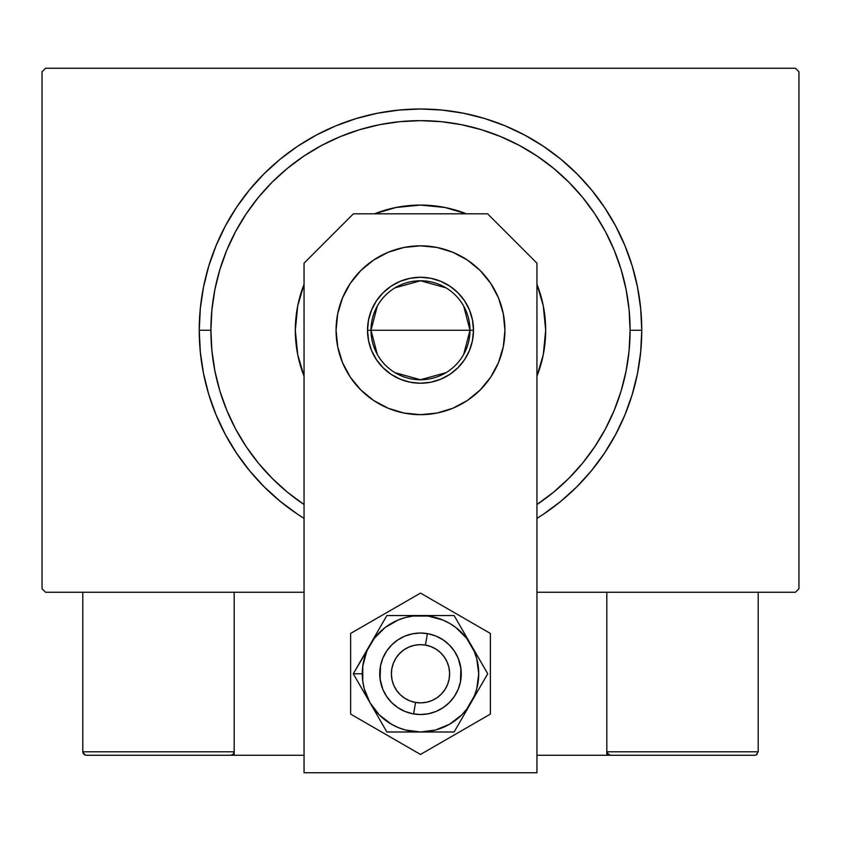 <?xml version="1.0" encoding="UTF-8"?>
<svg xmlns="http://www.w3.org/2000/svg" width="841" height="841" viewBox="0 0 841 841"><rect width="100%" height="100%" fill="white"/><g stroke="black" fill="none" stroke-linecap="round" stroke-linejoin="round"><path stroke-width="1.26" d="M795.46 68.247L45.54 68.247L795.46 68.247L798.95 71.748L798.95 588.763L798.95 71.748L795.46 68.247M45.54 592.253L304.053 592.253L45.54 592.253L42.05 588.763L42.05 71.748L42.05 588.763L45.54 592.253M536.947 592.253L795.46 592.253L536.947 592.253M798.95 588.763L795.46 592.253L798.95 588.763M42.05 71.748L45.54 68.247L42.05 71.748M543.423 514.219L560.863 501.278L576.947 486.697L591.528 470.613L604.458 453.173L615.623 434.545L624.905 414.918L632.222 394.482L637.499 373.415L640.684 351.937L641.746 330.25L630.098 330.25A209.598 209.598 0 0 1 536.947 504.537L553.473 492.279L568.716 478.466L582.529 463.223L594.776 446.708L605.352 429.057L614.151 410.471L621.078 391.097L626.072 371.144L629.089 350.802L630.098 330.25L629.089 309.709L626.072 289.367L621.078 269.414L614.151 250.04L605.352 231.443L594.776 213.803L582.529 197.288L568.716 182.045L553.473 168.232L536.947 155.974L519.307 145.398L500.71 136.61L481.346 129.672L461.394 124.678L441.041 121.661L420.5 120.652L399.959 121.661L379.606 124.678L359.654 129.672L340.29 136.61L321.693 145.398L304.053 155.974L287.527 168.232L272.284 182.045L258.471 197.288L246.224 213.803L235.648 231.443L226.849 250.04L219.921 269.414L214.928 289.367L211.911 309.709L210.902 330.25L199.254 330.25A221.246 221.246 0 0 0 304.053 518.382A221.246 221.246 0 0 1 420.5 109.004A221.246 221.246 0 0 1 536.947 518.382A221.246 221.246 0 0 0 641.746 330.25L640.684 308.573L637.499 287.086L632.222 266.029L624.905 245.583L615.623 225.956L604.458 207.338L591.528 189.898L576.947 173.814L560.863 159.222L543.423 146.292L524.795 135.128L505.168 125.845L484.721 118.528L463.664 113.262L442.187 110.076L420.5 109.004L398.813 110.076L377.336 113.262L356.279 118.528L335.832 125.845L316.205 135.128L297.577 146.292L280.137 159.222L264.053 173.814L249.472 189.898L236.542 207.338L225.377 225.956L216.095 245.583L208.778 266.029L203.501 287.086L200.316 308.573L199.254 330.25L200.316 351.937L203.501 373.415L208.778 394.482L216.095 414.918L225.377 434.545L236.542 453.173L249.472 470.613L264.053 486.697L280.137 501.278L297.577 514.219M304.053 504.537A209.598 209.598 0 0 1 210.902 330.25L211.911 350.802L214.928 371.144L219.921 391.097L226.849 410.471L235.648 429.057L246.224 446.708L258.471 463.223L272.284 478.466L287.527 492.279L304.053 504.537M295.317 330.25A125.183 125.183 0 0 1 304.053 284.321L297.725 305.83L295.317 330.25L297.725 354.671L304.053 376.19A125.183 125.183 0 0 1 295.317 330.25M374.56 213.803A125.183 125.183 0 0 1 466.44 213.803L444.921 207.475L420.5 205.078L396.079 207.475L374.56 213.803M536.947 284.321A125.183 125.183 0 0 1 545.683 330.25L543.275 354.671L536.947 376.19A125.183 125.183 0 0 0 545.683 330.25L543.275 305.83L536.947 284.321M297.703 514.293L304.053 518.382M536.947 518.382L543.297 514.293M641.746 330.25A221.246 221.246 0 0 0 420.5 109.004A221.246 221.246 0 0 0 199.254 330.25L210.902 330.25A209.598 209.598 0 0 1 420.5 120.652A209.598 209.598 0 0 1 630.098 330.25L641.746 330.25M463.696 306.113L469.993 330.25A49.493 49.493 0 0 0 420.5 280.768A49.493 49.493 0 0 0 371.007 330.25L367.517 330.25A52.983 52.983 0 0 1 420.5 277.267A52.983 52.983 0 0 1 473.483 330.25L371.007 330.25A49.493 49.493 0 0 1 420.5 280.768A49.493 49.493 0 0 1 469.993 330.25L463.696 354.397M377.304 354.397L371.007 330.25L377.304 306.113M395.018 287.832L420.5 280.768L445.982 287.832M367.517 330.25L368.537 319.916L371.554 309.982L376.442 300.815L383.033 292.794L391.065 286.203L400.221 281.304L410.166 278.287L420.5 277.267L430.834 278.287L440.779 281.304L449.935 286.203L457.967 292.794L464.558 300.815L469.446 309.982L472.463 319.916L473.483 330.25L472.463 340.594L469.446 350.529L464.558 359.685L457.967 367.717L449.935 374.308L440.779 379.207L430.834 382.224L420.5 383.233L410.166 382.224L400.221 379.207L391.065 374.308L383.033 367.717L376.442 359.685L371.554 350.529L368.537 340.594L367.517 330.25L469.993 330.25A49.493 49.493 0 0 1 420.5 379.743A49.493 49.493 0 0 1 371.007 330.25A49.493 49.493 0 0 0 420.5 379.743A49.493 49.493 0 0 0 469.993 330.25L473.483 330.25A52.983 52.983 0 0 1 420.5 383.233A52.983 52.983 0 0 1 367.517 330.25M445.982 372.679L420.5 379.743L395.018 372.679M606.813 755.281L536.947 755.281L606.813 755.281L606.813 592.253L606.813 755.281L610.303 755.281L606.813 755.281M82.807 751.791L234.187 751.791L233.167 754.261L230.697 755.281L304.053 755.281L234.187 755.281L234.187 592.253L234.187 755.281L86.297 755.281L230.697 755.281L233.167 754.261L234.187 751.791L82.807 751.791L82.807 592.253L82.807 751.791L83.827 754.261L86.297 755.281L83.827 754.261L84.962 755.018L82.807 751.791L83.07 753.126M413.583 713.935L415.559 702.456A29.109 29.109 0 0 1 391.811 668.826A29.109 29.109 0 0 1 425.441 645.079L427.417 633.609A40.757 40.757 0 0 0 380.332 666.85A40.757 40.757 0 0 0 413.583 713.935L413.583 713.935A40.757 40.757 0 0 1 380.332 666.85A40.757 40.757 0 0 1 427.417 633.609L427.417 633.609A40.757 40.757 0 0 1 460.668 680.695A40.757 40.757 0 0 1 413.583 713.935L413.583 713.935A40.757 40.757 0 0 0 460.668 680.695A40.757 40.757 0 0 0 427.417 633.609L425.441 645.079L419.754 644.669L414.087 645.373L408.673 647.171L403.712 649.988L399.391 653.72L395.89 658.219L393.325 663.328L391.811 668.826L391.401 674.514L392.106 680.18L393.903 685.594L396.721 690.556L400.453 694.876L404.952 698.387L410.051 700.942L415.559 702.456L421.246 702.876L426.913 702.172L432.327 700.374L437.288 697.557L441.609 693.814L445.11 689.315L447.675 684.217L449.189 678.719L449.599 673.021L448.894 667.355L447.097 661.941L444.279 656.979L440.547 652.669L436.048 649.157L430.949 646.592L425.441 645.079A29.109 29.109 0 0 1 449.189 678.719A29.109 29.109 0 0 1 415.559 702.456L413.583 713.935M233.924 753.126L233.167 754.261M757.173 754.261L756.038 755.018L758.193 751.791L758.193 592.253L758.193 751.791L606.813 751.791L606.813 592.253L606.813 751.791L607.833 754.261L607.076 753.126L610.303 755.281L754.703 755.281L610.303 755.281L607.833 754.261L608.968 755.018L606.813 751.791L607.833 754.261M756.038 755.018L754.703 755.281L756.038 755.018M758.193 751.791L606.813 751.791M610.303 755.281L608.968 755.018M342.508 362.566L337.704 346.723L336.074 330.25A84.426 84.426 0 0 1 420.5 245.835A84.426 84.426 0 0 1 504.926 330.25L503.296 346.723L498.492 362.566L490.692 377.157L480.2 389.951L467.407 400.453L452.805 408.253L436.973 413.057L420.5 414.676L404.027 413.057L388.195 408.253L373.593 400.453L360.8 389.951L350.308 377.157L342.508 362.566L337.704 346.723L336.074 330.25L337.704 313.788L342.508 297.945L350.308 283.354L360.8 270.56L373.593 260.058L388.195 252.258L404.027 247.454L420.5 245.835L436.973 247.454L452.805 252.258L467.407 260.058L480.2 270.56L490.692 283.354L498.492 297.945L503.296 313.788L504.926 330.25L503.296 346.723L498.492 362.566M536.947 772.753L536.947 263.18L487.57 213.803L353.43 213.803L304.053 263.18L304.053 772.753L536.947 772.753L536.947 263.18L487.57 213.803L353.43 213.803L304.053 263.18L304.053 772.753L536.947 772.753M452.805 408.253L436.973 413.057L420.5 414.676L404.027 413.057L388.195 408.253M373.593 400.453L360.8 389.951M503.296 313.788L504.926 330.25A84.426 84.426 0 0 1 420.5 414.676A84.426 84.426 0 0 1 336.074 330.25L337.704 313.788L342.508 297.945L350.308 283.354M388.195 252.258L404.027 247.454M490.692 283.354L498.492 297.945M460.91 668.469L460.469 681.725L458.156 689.368L454.392 696.411L449.315 702.592L443.144 707.659L436.101 711.423L428.447 713.746L420.5 714.524L412.553 713.746L404.899 711.423L397.856 707.659L391.685 702.592L386.608 696.411L382.844 689.368L380.09 679.107M380.09 679.076L380.531 665.82L382.844 658.177L386.608 651.123L391.685 644.952L397.856 639.885L404.899 636.111L412.553 633.799L420.5 633.01L428.447 633.799L436.101 636.111L443.144 639.885L449.315 644.952L454.392 651.123L458.156 658.177L460.91 668.437M365.604 695.139L370.082 702.887A58.218 58.218 0 0 1 362.282 673.767L353.273 673.767L386.881 731.996L454.119 731.996L487.727 673.767L454.119 615.549L386.881 615.549L353.273 673.767L365.604 695.139M370.082 644.658L366.708 651.491L362.776 666.167L362.776 681.368L364.258 688.842L370.082 702.887L379.333 714.945L391.391 724.196L398.224 727.56L405.436 730.009L420.5 731.996L435.564 730.009L449.609 724.196L461.667 714.945L466.692 709.215L474.292 696.054L476.742 688.842L478.718 673.767L476.742 658.703L474.292 651.491L466.692 638.33L455.948 627.575L449.609 623.349L442.776 619.975L428.101 616.043L412.899 616.043L405.436 617.536L398.224 619.975L385.052 627.575L374.308 638.33L353.273 673.767L362.282 673.767A58.218 58.218 0 0 1 420.5 615.549L386.881 615.549L370.082 644.658M380.531 681.725L379.743 673.767L380.531 681.725L382.844 689.368L386.608 696.411M460.469 665.82L461.257 673.767L460.469 665.82L458.156 658.177L454.392 651.123M380.531 665.82L382.844 658.177L386.608 651.123M460.469 681.725L458.156 689.368L454.392 696.411M420.5 615.549A58.218 58.218 0 0 1 470.918 644.658L454.119 615.549L420.5 615.549M470.918 644.658A58.218 58.218 0 0 1 470.918 702.887L487.727 673.767L470.918 644.658M470.918 702.887A58.218 58.218 0 0 1 420.5 731.996L454.119 731.996L470.918 702.887M420.5 731.996A58.218 58.218 0 0 1 370.082 702.887L386.881 731.996L420.5 731.996M350.634 633.431L350.634 714.104L420.5 754.451L490.366 714.104L490.366 633.431L420.5 593.094L350.634 633.431L350.634 714.104L420.5 754.451L490.366 714.104L490.366 633.431L420.5 593.094L350.634 633.431M455.107 652.248L457.052 655.749M458.639 659.418L459.091 660.658M459.102 660.69L459.869 663.223M461.236 675.102L461.173 676.448M459.869 684.311L459.091 686.876M457.62 690.587L457.062 691.775M457.052 691.796L455.801 694.151M453.625 697.515L451.144 700.648M448.358 703.518L445.31 706.104M442.019 708.385L438.529 710.319M434.86 711.917L433.62 712.359M433.599 712.359L431.044 713.136M427.144 713.977L423.17 714.44M419.165 714.503L417.851 714.44M417.809 714.44L415.181 714.177M411.249 713.462L407.401 712.369M403.68 710.897L400.127 709.068M396.763 706.903L395.701 706.114M395.68 706.093L393.63 704.411M390.75 701.636L388.164 698.577M385.893 695.297L383.948 691.796M382.361 688.127L381.909 686.887M381.898 686.855L381.131 684.322M379.764 672.432L379.827 671.097M381.131 663.234L381.909 660.669M383.38 656.947L383.938 655.759M383.948 655.749L385.199 653.394M387.375 650.03L389.856 646.897M392.642 644.027L395.69 641.441M398.981 639.16L402.471 637.215M406.14 635.628L407.38 635.186M407.401 635.176L409.956 634.398M413.856 633.557L417.83 633.105M421.835 633.031L423.149 633.105M423.191 633.105L425.819 633.368M429.751 634.082L431.044 634.398M431.055 634.408L433.599 635.176M437.32 636.648L440.873 638.477M444.237 640.642L445.299 641.431M445.32 641.452L447.37 643.123M450.25 645.909L452.836 648.958"/></g></svg>
